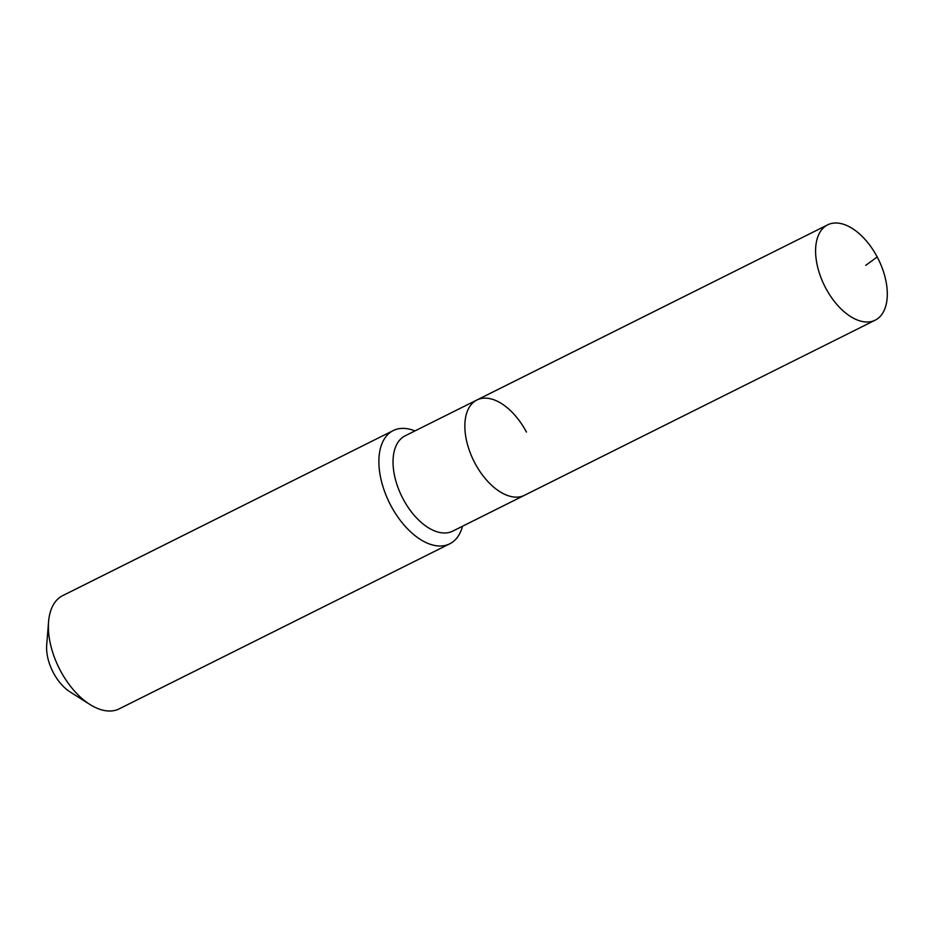 <?xml version="1.0" encoding="UTF-8"?>
<svg xmlns="http://www.w3.org/2000/svg" width="934" height="934" viewBox="0 0 934 934"><rect width="100%" height="100%" fill="white"/><g stroke="black" fill="none" stroke-linecap="round" stroke-linejoin="round"><path stroke-width="1.4" d="M877.189 256.943A53.261 30.016 63.5 0 0 827.664 224.849A53.261 30.016 63.5 0 0 825.703 288.057A53.261 30.016 63.5 0 0 875.24 320.152A53.261 30.016 63.5 0 0 877.189 256.943L865.771 265.349M526.449 432.08A53.261 30.016 63.5 0 0 476.912 399.986A53.261 30.016 63.5 0 0 474.962 463.194A53.261 30.016 63.5 0 0 524.488 495.289L875.24 320.152M476.912 399.986L405.111 435.839A53.261 30.016 63.5 0 0 403.149 499.048A53.261 30.016 63.5 0 0 452.686 531.142L524.488 495.289A53.261 30.016 63.5 0 1 474.962 463.194A53.261 30.016 63.5 0 1 476.912 399.986L827.664 224.849M414.929 430.936A63.279 35.655 63.5 0 0 393.226 430.574A63.279 35.655 63.5 0 0 390.902 505.668A63.279 35.655 63.5 0 0 449.756 543.798A63.279 35.655 63.5 0 0 462.517 526.239M393.226 430.574L62.741 595.6A63.279 35.655 63.5 0 0 48.58 621.682A63.279 35.655 63.5 0 0 60.418 670.682A63.279 35.655 63.5 0 0 89.921 704.469A63.279 35.655 63.5 0 0 119.283 708.813L449.756 543.798M48.58 621.682L46.7 645.02A35.854 20.209 63.5 0 0 53.413 672.795A35.854 20.209 63.5 0 0 70.12 691.942L89.921 704.469"/></g></svg>
